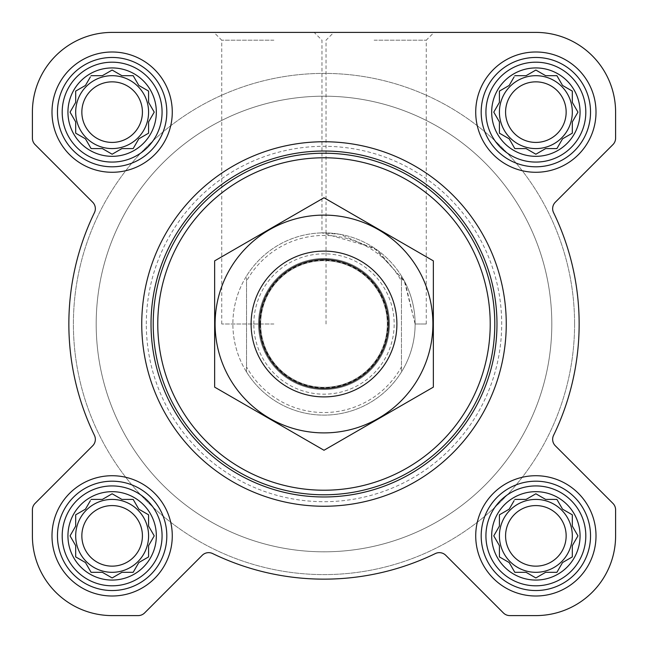 <?xml version="1.0" encoding="UTF-8"?>
<svg xmlns="http://www.w3.org/2000/svg" width="648" height="648" viewBox="0 0 648 648"><rect width="100%" height="100%" fill="white"/><g stroke="black" fill="none" stroke-linecap="round" stroke-linejoin="round"><path stroke-width="0.49" stroke-dasharray="3.24 2.43" d="M415.125 324L426.263 324L415.125 324L405.186 282.609L377.501 250.233L339.787 234.252L321.975 232.899L374.115 247.901L404.287 280.9L415.125 324M374.115 40.2L426.263 40.2L374.115 40.2M491.67 535.864A44.194 44.194 0 0 1 557.96 497.591A44.194 44.194 0 0 1 557.96 574.144A44.194 44.194 0 0 1 491.67 535.864M507.886 509.927L499.414 514.82L499.414 526.095L493.776 535.864L499.414 545.632L499.414 556.907L509.182 562.545L514.82 572.314L526.095 572.314L535.864 577.951L545.632 572.314L556.907 572.314L562.545 562.545L572.314 556.907L572.314 545.632L577.951 535.864L572.314 526.095L572.314 514.82L562.545 509.182L556.907 499.414L545.632 499.414L535.864 493.776L526.095 499.414L514.82 499.414L509.182 509.182L499.414 514.82L499.414 526.095L493.776 535.864L498.668 544.336M67.943 535.864A44.194 44.194 0 0 1 134.233 497.591A44.194 44.194 0 0 1 134.233 574.144A44.194 44.194 0 0 1 67.943 535.864M84.159 509.927L75.686 514.82L75.686 526.095L70.049 535.864L75.686 545.632L75.686 556.907L85.455 562.545L91.093 572.314L102.368 572.314L112.136 577.951L121.905 572.314L133.18 572.314L138.818 562.545L148.586 556.907L148.586 545.632L154.224 535.864L148.586 526.095L148.586 514.82L138.818 509.182L133.18 499.414L121.905 499.414L112.136 493.776L102.368 499.414L91.093 499.414L85.455 509.182L75.686 514.82L75.686 526.095L70.049 535.864L74.941 544.336M67.943 112.136A44.194 44.194 0 0 1 134.233 73.856A44.194 44.194 0 0 1 134.233 150.409A44.194 44.194 0 0 1 67.943 112.136M84.159 86.2L75.686 91.093L75.686 102.368L70.049 112.136L75.686 121.905L75.686 133.18L85.455 138.818L91.093 148.586L102.368 148.586L112.136 154.224L121.905 148.586L133.18 148.586L138.818 138.818L148.586 133.18L148.586 121.905L154.224 112.136L148.586 102.368L148.586 91.093L138.818 85.455L133.18 75.686L121.905 75.686L112.136 70.049L102.368 75.686L91.093 75.686L85.455 85.455L75.686 91.093L75.686 102.368L70.049 112.136L74.941 120.609M491.67 112.136A44.194 44.194 0 0 1 557.96 73.856A44.194 44.194 0 0 1 557.96 150.409A44.194 44.194 0 0 1 491.67 112.136M507.886 86.2L499.414 91.093L499.414 102.368L493.776 112.136L499.414 121.905L499.414 133.18L509.182 138.818L514.82 148.586L526.095 148.586L535.864 154.224L545.632 148.586L556.907 148.586L562.545 138.818L572.314 133.18L572.314 121.905L577.951 112.136L572.314 102.368L572.314 91.093L562.545 85.455L556.907 75.686L545.632 75.686L535.864 70.049L526.095 75.686L514.82 75.686L509.182 85.455L499.414 91.093L499.414 102.368L493.776 112.136L498.668 120.609M92.68 202.217A9.113 9.113 0 0 1 94.438 212.641A255.15 255.15 0 0 0 94.438 435.359A9.113 9.113 0 0 1 92.68 445.784L35.073 503.391A9.113 9.113 0 0 0 32.4 509.838L32.4 535.864A79.736 79.736 0 0 0 112.136 615.6L138.162 615.6A9.113 9.113 0 0 0 144.609 612.927L202.217 555.32A9.113 9.113 0 0 1 212.641 553.562A255.15 255.15 0 0 0 435.359 553.562A9.113 9.113 0 0 1 445.784 555.32L503.391 612.927A9.113 9.113 0 0 0 509.838 615.6L535.864 615.6A79.736 79.736 0 0 0 615.6 535.864L615.6 509.838A9.113 9.113 0 0 0 612.927 503.391L555.32 445.784A9.113 9.113 0 0 1 553.562 435.359A255.15 255.15 0 0 0 553.562 212.641A9.113 9.113 0 0 1 555.32 202.217L612.927 144.609A9.113 9.113 0 0 0 615.6 138.162L615.6 112.136A79.736 79.736 0 0 0 535.864 32.4L112.136 32.4A79.736 79.736 0 0 0 32.4 112.136L32.4 138.162A9.113 9.113 0 0 0 35.073 144.609L92.68 202.217A9.113 9.113 0 0 1 94.438 212.641A255.15 255.15 0 0 0 94.438 435.359A9.113 9.113 0 0 1 92.68 445.784L35.073 503.391A9.113 9.113 0 0 0 32.4 509.838L32.4 535.864A79.736 79.736 0 0 0 112.136 615.6L138.162 615.6A9.113 9.113 0 0 0 144.609 612.927L202.217 555.32A9.113 9.113 0 0 1 212.641 553.562A255.15 255.15 0 0 0 435.359 553.562A9.113 9.113 0 0 1 445.784 555.32L503.391 612.927A9.113 9.113 0 0 0 509.838 615.6L535.864 615.6A79.736 79.736 0 0 0 615.6 535.864L615.6 509.838A9.113 9.113 0 0 0 612.927 503.391L555.32 445.784A9.113 9.113 0 0 1 553.562 435.359A255.15 255.15 0 0 0 553.562 212.641A9.113 9.113 0 0 1 555.32 202.217L612.927 144.609A9.113 9.113 0 0 0 615.6 138.162L615.6 112.136A79.736 79.736 0 0 0 535.864 32.4L112.136 32.4A79.736 79.736 0 0 0 32.4 112.136L32.4 138.162A9.113 9.113 0 0 0 35.073 144.609L92.68 202.217L35.073 144.609A9.113 9.113 0 0 1 32.4 138.162M374.115 32.4L434.063 32.4L374.115 32.4M141.75 324A182.25 182.25 0 0 1 415.125 166.163A182.25 182.25 0 0 1 415.125 481.837A182.25 182.25 0 0 1 141.75 324A182.25 182.25 0 0 0 324 506.25A182.25 182.25 0 0 0 506.25 324A182.25 182.25 0 0 0 324 141.75A182.25 182.25 0 0 0 141.75 324A182.25 182.25 0 0 1 415.125 166.163A182.25 182.25 0 0 1 415.125 481.837A182.25 182.25 0 0 1 141.75 324M572.314 112.136A36.45 36.45 0 0 0 517.639 80.571A36.45 36.45 0 0 0 517.639 143.702A36.45 36.45 0 0 0 572.314 112.136A36.45 36.45 0 0 0 517.639 80.571A36.45 36.45 0 0 0 517.639 143.702A36.45 36.45 0 0 0 572.314 112.136A36.45 36.45 0 0 0 535.864 75.686A36.45 36.45 0 0 0 499.414 112.136A36.45 36.45 0 0 1 554.089 80.571A36.45 36.45 0 0 1 554.089 143.702A36.45 36.45 0 0 1 499.414 112.136A36.45 36.45 0 0 0 535.864 148.586A36.45 36.45 0 0 0 572.314 112.136M572.314 535.864A36.45 36.45 0 0 0 517.639 504.298A36.45 36.45 0 0 0 517.639 567.429A36.45 36.45 0 0 0 572.314 535.864A36.45 36.45 0 0 0 517.639 504.298A36.45 36.45 0 0 0 517.639 567.429A36.45 36.45 0 0 0 572.314 535.864A36.45 36.45 0 0 0 535.864 499.414A36.45 36.45 0 0 0 499.414 535.864A36.45 36.45 0 0 1 554.089 504.298A36.45 36.45 0 0 1 554.089 567.429A36.45 36.45 0 0 1 499.414 535.864A36.45 36.45 0 0 0 535.864 572.314A36.45 36.45 0 0 0 572.314 535.864M148.586 112.136A36.45 36.45 0 0 0 93.911 80.571A36.45 36.45 0 0 0 93.911 143.702A36.45 36.45 0 0 0 148.586 112.136A36.45 36.45 0 0 0 93.911 80.571A36.45 36.45 0 0 0 93.911 143.702A36.45 36.45 0 0 0 148.586 112.136A36.45 36.45 0 0 0 112.136 75.686A36.45 36.45 0 0 0 75.686 112.136A36.45 36.45 0 0 1 130.361 80.571A36.45 36.45 0 0 1 130.361 143.702A36.45 36.45 0 0 1 75.686 112.136A36.45 36.45 0 0 0 112.136 148.586A36.45 36.45 0 0 0 148.586 112.136M148.586 535.864A36.45 36.45 0 0 0 93.911 504.298A36.45 36.45 0 0 0 93.911 567.429A36.45 36.45 0 0 0 148.586 535.864A36.45 36.45 0 0 0 93.911 504.298A36.45 36.45 0 0 0 93.911 567.429A36.45 36.45 0 0 0 148.586 535.864A36.45 36.45 0 0 0 112.136 499.414A36.45 36.45 0 0 0 75.686 535.864A36.45 36.45 0 0 1 130.361 504.298A36.45 36.45 0 0 1 130.361 567.429A36.45 36.45 0 0 1 75.686 535.864A36.45 36.45 0 0 0 112.136 572.314A36.45 36.45 0 0 0 148.586 535.864M574.59 324A250.59 250.59 0 0 0 198.701 106.977A250.59 250.59 0 0 0 198.701 541.023A250.59 250.59 0 0 0 574.59 324A250.59 250.59 0 0 0 198.701 106.977A250.59 250.59 0 0 0 198.701 541.023A250.59 250.59 0 0 0 574.59 324M94.438 212.641A255.15 255.15 0 0 0 94.438 435.359M35.073 503.391A9.113 9.113 0 0 0 32.4 509.838M32.4 535.864A79.736 79.736 0 0 0 112.136 615.6M138.162 615.6A9.113 9.113 0 0 0 144.609 612.927L202.217 555.32M212.641 553.562A255.15 255.15 0 0 0 435.359 553.562M503.391 612.927A9.113 9.113 0 0 0 509.838 615.6M535.864 615.6A79.736 79.736 0 0 0 615.6 535.864M615.6 509.838A9.113 9.113 0 0 0 612.927 503.391L555.32 445.784M553.562 435.359A255.15 255.15 0 0 0 553.562 212.641M612.927 144.609A9.113 9.113 0 0 0 615.6 138.162M615.6 112.136A79.736 79.736 0 0 0 535.864 32.4M273.885 32.4L213.937 32.4L273.885 32.4M426.263 324L426.263 40.2L434.063 32.4L314.175 32.4L321.975 40.2L321.975 232.899M112.136 32.4A79.736 79.736 0 0 0 32.4 112.136M51.994 112.136A60.143 60.143 0 0 1 142.204 60.053A60.143 60.143 0 0 1 142.204 164.219A60.143 60.143 0 0 1 51.994 112.136A60.143 60.143 0 0 1 142.204 60.053A60.143 60.143 0 0 1 142.204 164.219A60.143 60.143 0 0 1 51.994 112.136A60.143 60.143 0 0 1 142.204 60.053A60.143 60.143 0 0 1 142.204 164.219A60.143 60.143 0 0 1 51.994 112.136M51.994 535.864A60.143 60.143 0 0 1 142.204 483.781A60.143 60.143 0 0 1 142.204 587.947A60.143 60.143 0 0 1 51.994 535.864A60.143 60.143 0 0 1 142.204 483.781A60.143 60.143 0 0 1 142.204 587.947A60.143 60.143 0 0 1 51.994 535.864A60.143 60.143 0 0 1 142.204 483.781A60.143 60.143 0 0 1 142.204 587.947A60.143 60.143 0 0 1 51.994 535.864M475.721 535.864A60.143 60.143 0 0 1 565.939 483.781A60.143 60.143 0 0 1 565.939 587.947A60.143 60.143 0 0 1 475.721 535.864A60.143 60.143 0 0 1 565.939 483.781A60.143 60.143 0 0 1 565.939 587.947A60.143 60.143 0 0 1 475.721 535.864A60.143 60.143 0 0 1 565.939 483.781A60.143 60.143 0 0 1 565.939 587.947A60.143 60.143 0 0 1 475.721 535.864M475.721 112.136A60.143 60.143 0 0 1 565.939 60.053A60.143 60.143 0 0 1 565.939 164.219A60.143 60.143 0 0 1 475.721 112.136A60.143 60.143 0 0 1 565.939 60.053A60.143 60.143 0 0 1 565.939 164.219A60.143 60.143 0 0 1 475.721 112.136A60.143 60.143 0 0 1 565.939 60.053A60.143 60.143 0 0 1 565.939 164.219A60.143 60.143 0 0 1 475.721 112.136M246.54 281.094L246.54 275.999A91.125 91.125 0 0 0 232.875 324A91.125 91.125 0 0 1 369.562 245.082A91.125 91.125 0 0 1 369.562 402.918A91.125 91.125 0 0 1 232.875 324A91.125 91.125 0 0 1 369.562 245.082A91.125 91.125 0 0 1 369.562 402.918A91.125 91.125 0 0 1 232.875 324A91.125 91.125 0 0 1 369.562 245.082A91.125 91.125 0 0 1 369.562 402.918A91.125 91.125 0 0 1 232.875 324A91.125 91.125 0 0 0 246.54 372.001L246.54 281.094A88.549 88.549 0 0 1 401.452 281.094L401.452 366.906A88.549 88.549 0 0 1 246.548 366.906M481.189 112.136A54.675 54.675 0 0 1 563.201 64.784A54.675 54.675 0 0 1 563.201 159.481A54.675 54.675 0 0 1 481.189 112.136A54.675 54.675 0 0 1 563.201 64.784A54.675 54.675 0 0 1 563.201 159.481A54.675 54.675 0 0 1 481.189 112.136A54.675 54.675 0 0 1 563.201 64.784A54.675 54.675 0 0 1 563.201 159.481A54.675 54.675 0 0 1 481.189 112.136M481.189 535.864A54.675 54.675 0 0 1 563.201 488.519A54.675 54.675 0 0 1 563.201 583.216A54.675 54.675 0 0 1 481.189 535.864A54.675 54.675 0 0 1 563.201 488.519A54.675 54.675 0 0 1 563.201 583.216A54.675 54.675 0 0 1 481.189 535.864A54.675 54.675 0 0 1 563.201 488.519A54.675 54.675 0 0 1 563.201 583.216A54.675 54.675 0 0 1 481.189 535.864M57.461 535.864A54.675 54.675 0 0 1 139.474 488.519A54.675 54.675 0 0 1 139.474 583.216A54.675 54.675 0 0 1 57.461 535.864A54.675 54.675 0 0 1 139.474 488.519A54.675 54.675 0 0 1 139.474 583.216A54.675 54.675 0 0 1 57.461 535.864A54.675 54.675 0 0 1 139.474 488.519A54.675 54.675 0 0 1 139.474 583.216A54.675 54.675 0 0 1 57.461 535.864M57.461 112.136A54.675 54.675 0 0 1 139.474 64.784A54.675 54.675 0 0 1 139.474 159.481A54.675 54.675 0 0 1 57.461 112.136A54.675 54.675 0 0 1 139.474 64.784A54.675 54.675 0 0 1 139.474 159.481A54.675 54.675 0 0 1 57.461 112.136A54.675 54.675 0 0 1 139.474 64.784A54.675 54.675 0 0 1 139.474 159.481A54.675 54.675 0 0 1 57.461 112.136M498.668 103.664L493.776 112.136L499.414 121.905L499.414 133.18L509.182 138.818L514.075 147.29M500.71 133.925L509.182 138.818L514.82 148.586L526.095 148.586L535.864 154.224L544.336 149.332M527.391 149.332L535.864 154.224L545.632 148.586L556.907 148.586L562.545 138.818L571.018 133.925M557.661 147.29L562.545 138.818L572.314 133.18L572.314 121.905L577.206 113.432M572.314 121.905L577.951 112.136L573.059 103.664M577.951 112.136L572.314 102.368L572.314 91.093L562.545 85.455L557.661 76.982M571.018 90.339L562.545 85.455L556.907 75.686L545.632 75.686L535.864 70.049L527.391 74.941M544.336 74.941L535.864 70.049L526.095 75.686L514.82 75.686L509.182 85.455L499.414 91.093M514.075 76.982L509.182 85.455M566.15 112.136A30.286 30.286 0 0 1 535.864 142.422A30.286 30.286 0 0 1 505.578 112.136A30.286 30.286 0 0 1 535.864 81.85A30.286 30.286 0 0 1 566.15 112.136M74.941 103.664L70.049 112.136L75.686 121.905L75.686 133.18L85.455 138.818L90.339 147.29M76.982 133.925L85.455 138.818L91.093 148.586L102.368 148.586L112.136 154.224L120.609 149.332M103.664 149.332L112.136 154.224L121.905 148.586L133.18 148.586L138.818 138.818L147.29 133.925M133.925 147.29L138.818 138.818L148.586 133.18L148.586 121.905L153.479 113.432M148.586 121.905L154.224 112.136L149.332 103.664M154.224 112.136L148.586 102.368L148.586 91.093L138.818 85.455L133.925 76.982M147.29 90.339L138.818 85.455L133.18 75.686L121.905 75.686L112.136 70.049L103.664 74.941M120.609 74.941L112.136 70.049L102.368 75.686L91.093 75.686L85.455 85.455L75.686 91.093M90.339 76.982L85.455 85.455M74.941 527.391L70.049 535.864L75.686 545.632L75.686 556.907L85.455 562.545L90.339 571.018M76.982 557.661L85.455 562.545L91.093 572.314L102.368 572.314L112.136 577.951L120.609 573.059M103.664 573.059L112.136 577.951L121.905 572.314L133.18 572.314L138.818 562.545L147.29 557.661M133.925 571.018L138.818 562.545L148.586 556.907L148.586 545.632L154.224 535.864L148.586 526.095L148.586 514.82L138.818 509.182L133.925 500.71M149.332 544.336L154.224 535.864M153.479 534.568L148.586 526.095L148.586 514.82M147.29 514.075L138.818 509.182L133.18 499.414L121.905 499.414L112.136 493.776L103.664 498.668M120.609 498.668L112.136 493.776L102.368 499.414L91.093 499.414L85.455 509.182L75.686 514.82M90.339 500.71L85.455 509.182M498.668 527.391L493.776 535.864L499.414 545.632L499.414 556.907L509.182 562.545L514.075 571.018M500.71 557.661L509.182 562.545L514.82 572.314L526.095 572.314L535.864 577.951L544.336 573.059M527.391 573.059L535.864 577.951L545.632 572.314L556.907 572.314L562.545 562.545L571.018 557.661M557.661 571.018L562.545 562.545L572.314 556.907L572.314 545.632L577.951 535.864L572.314 526.095L572.314 514.82L562.545 509.182L557.661 500.71M573.059 544.336L577.951 535.864M577.206 534.568L572.314 526.095L572.314 514.82M571.018 514.075L562.545 509.182L556.907 499.414L545.632 499.414L535.864 493.776L527.391 498.668M544.336 498.668L535.864 493.776L526.095 499.414L514.82 499.414L509.182 509.182L499.414 514.82M514.075 500.71L509.182 509.182M142.422 112.136A30.286 30.286 0 0 1 112.136 142.422A30.286 30.286 0 0 1 81.85 112.136A30.286 30.286 0 0 1 112.136 81.85A30.286 30.286 0 0 1 142.422 112.136M142.422 535.864A30.286 30.286 0 0 1 112.136 566.15A30.286 30.286 0 0 1 81.85 535.864A30.286 30.286 0 0 1 112.136 505.578A30.286 30.286 0 0 1 142.422 535.864M566.15 535.864A30.286 30.286 0 0 1 535.864 566.15A30.286 30.286 0 0 1 505.578 535.864A30.286 30.286 0 0 1 535.864 505.578A30.286 30.286 0 0 1 566.15 535.864M146.31 324A177.69 177.69 0 0 1 412.849 170.116A177.69 177.69 0 0 1 412.849 477.884A177.69 177.69 0 0 1 146.31 324M273.885 40.2L221.738 40.2L273.885 40.2M273.885 324L221.738 324L273.885 324M485.927 112.136A49.937 49.937 0 0 1 560.836 68.882A49.937 49.937 0 0 1 560.836 155.382A49.937 49.937 0 0 1 485.927 112.136M62.192 112.136A49.937 49.937 0 0 1 137.101 68.882A49.937 49.937 0 0 1 137.101 155.382A49.937 49.937 0 0 1 62.192 112.136M62.192 535.864A49.937 49.937 0 0 1 137.101 492.618A49.937 49.937 0 0 1 137.101 579.118A49.937 49.937 0 0 1 62.192 535.864M485.927 535.864A49.937 49.937 0 0 1 560.836 492.618A49.937 49.937 0 0 1 560.836 579.118A49.937 49.937 0 0 1 485.927 535.864M499.414 121.905L499.414 133.18M545.632 148.586L556.907 148.586M572.314 102.368L572.314 91.093M526.095 75.686L514.82 75.686M505.578 112.136A30.286 30.286 0 0 1 551.011 85.909A30.286 30.286 0 0 1 551.011 138.364A30.286 30.286 0 0 1 505.578 112.136A30.286 30.286 0 0 1 551.011 85.909A30.286 30.286 0 0 1 551.011 138.364A30.286 30.286 0 0 1 505.578 112.136M499.414 112.136A36.45 36.45 0 0 1 554.089 80.571A36.45 36.45 0 0 1 554.089 143.702A36.45 36.45 0 0 1 499.414 112.136M75.686 121.905L75.686 133.18M121.905 148.586L133.18 148.586M148.586 102.368L148.586 91.093M102.368 75.686L91.093 75.686M81.85 112.136A30.286 30.286 0 0 1 127.275 85.909A30.286 30.286 0 0 1 127.275 138.364A30.286 30.286 0 0 1 81.85 112.136A30.286 30.286 0 0 1 127.275 85.909A30.286 30.286 0 0 1 127.275 138.364A30.286 30.286 0 0 1 81.85 112.136M75.686 112.136A36.45 36.45 0 0 1 130.361 80.571A36.45 36.45 0 0 1 130.361 143.702A36.45 36.45 0 0 1 75.686 112.136M75.686 545.632L75.686 556.907M121.905 572.314L133.18 572.314M102.368 499.414L91.093 499.414M81.85 535.864A30.286 30.286 0 0 1 127.275 509.636A30.286 30.286 0 0 1 127.275 562.091A30.286 30.286 0 0 1 81.85 535.864A30.286 30.286 0 0 1 127.275 509.636A30.286 30.286 0 0 1 127.275 562.091A30.286 30.286 0 0 1 81.85 535.864M75.686 535.864A36.45 36.45 0 0 1 130.361 504.298A36.45 36.45 0 0 1 130.361 567.429A36.45 36.45 0 0 1 75.686 535.864M499.414 545.632L499.414 556.907M545.632 572.314L556.907 572.314M526.095 499.414L514.82 499.414M505.578 535.864A30.286 30.286 0 0 1 551.011 509.636A30.286 30.286 0 0 1 551.011 562.091A30.286 30.286 0 0 1 505.578 535.864A30.286 30.286 0 0 1 551.011 509.636A30.286 30.286 0 0 1 551.011 562.091A30.286 30.286 0 0 1 505.578 535.864M499.414 535.864A36.45 36.45 0 0 1 554.089 504.298A36.45 36.45 0 0 1 554.089 567.429A36.45 36.45 0 0 1 499.414 535.864M96.188 324A227.813 227.813 0 0 1 437.902 126.708A227.813 227.813 0 0 1 437.902 521.292A227.813 227.813 0 0 1 96.188 324A227.813 227.813 0 0 1 437.902 126.708A227.813 227.813 0 0 1 437.91 521.292A227.813 227.813 0 0 1 96.188 324A227.813 227.813 0 0 1 437.902 126.708A227.813 227.813 0 0 1 437.91 521.292A227.813 227.813 0 0 1 96.188 324A227.813 227.813 0 0 1 437.902 126.708A227.813 227.813 0 0 1 437.91 521.292A227.813 227.813 0 0 1 96.188 324M401.452 366.906L401.452 372.001A91.125 91.125 0 0 1 246.548 372.001M246.54 372.001L246.54 275.999A91.125 91.125 0 0 1 401.452 275.999L401.452 281.094M401.452 372.001A91.125 91.125 0 0 0 401.452 275.999L401.452 372.001M251.1 324A72.9 72.9 0 0 1 360.45 260.869A72.9 72.9 0 0 1 360.45 387.131A72.9 72.9 0 0 1 251.1 324M260.666 324A63.334 63.334 0 0 1 355.663 269.155A63.334 63.334 0 0 1 355.663 378.845A63.334 63.334 0 0 1 260.666 324A63.334 63.334 0 0 1 355.663 269.155A63.334 63.334 0 0 1 355.663 378.845A63.334 63.334 0 0 1 260.666 324A63.334 63.334 0 0 1 355.663 269.155A63.334 63.334 0 0 1 355.663 378.845A63.334 63.334 0 0 1 260.666 324M324 432.896A108.896 108.896 0 0 0 418.308 269.552A108.896 108.896 0 0 0 229.692 269.552A108.896 108.896 0 0 0 324 432.896M324 396.9A72.9 72.9 0 0 0 387.131 287.55A72.9 72.9 0 0 0 260.869 287.55A72.9 72.9 0 0 0 324 396.9A72.9 72.9 0 0 0 387.131 287.55A72.9 72.9 0 0 0 260.869 287.55A72.9 72.9 0 0 0 324 396.9M433.35 260.869L433.35 387.131L324 450.263L214.65 387.131L214.65 260.869L324 197.737L433.35 260.869M324 389.497A65.497 65.497 0 0 0 380.724 291.252A65.497 65.497 0 0 0 267.276 291.252A65.497 65.497 0 0 0 324 389.497A65.497 65.497 0 0 0 380.724 291.252A65.497 65.497 0 0 0 267.276 291.252A65.497 65.497 0 0 0 324 389.497M253.83 324A70.162 70.162 0 0 1 359.081 263.234A70.162 70.162 0 0 1 359.081 384.766A70.162 70.162 0 0 1 253.83 324M260.253 324A63.747 63.747 0 0 1 355.874 268.799A63.747 63.747 0 0 1 355.874 379.202A63.747 63.747 0 0 1 260.253 324M326.025 324L326.025 40.2L333.825 32.4M221.738 324L221.738 40.2L213.937 32.4"/><path stroke-width="0.97" d="M514.82 499.414L526.095 499.414L535.864 493.776L545.632 499.414L556.907 499.414L562.545 509.182L572.314 514.82L572.314 526.095L577.951 535.864L572.314 545.632L572.314 556.907L562.545 562.545L556.907 572.314L545.632 572.314L535.864 577.951L526.095 572.314L514.82 572.314L509.182 562.545L499.414 556.907L499.414 545.632L493.776 535.864L499.414 526.095L499.414 514.82L509.182 509.182L514.075 500.71M491.67 535.864A44.194 44.194 0 0 1 557.96 497.591A44.194 44.194 0 0 1 557.96 574.144A44.194 44.194 0 0 1 491.67 535.864M91.093 499.414L102.368 499.414L112.136 493.776L121.905 499.414L133.18 499.414L138.818 509.182L148.586 514.82L148.586 526.095L154.224 535.864L148.586 545.632L148.586 556.907L138.818 562.545L133.18 572.314L121.905 572.314L112.136 577.951L102.368 572.314L91.093 572.314L85.455 562.545L75.686 556.907L75.686 545.632L70.049 535.864L75.686 526.095L75.686 514.82L85.455 509.182L90.339 500.71M67.943 535.864A44.194 44.194 0 0 1 134.233 497.591A44.194 44.194 0 0 1 134.233 574.144A44.194 44.194 0 0 1 67.943 535.864M91.093 75.686L102.368 75.686L112.136 70.049L121.905 75.686L133.18 75.686L138.818 85.455L148.586 91.093L148.586 102.368L154.224 112.136L148.586 121.905L148.586 133.18L138.818 138.818L133.18 148.586L121.905 148.586L112.136 154.224L102.368 148.586L91.093 148.586L85.455 138.818L75.686 133.18L75.686 121.905L70.049 112.136L75.686 102.368L75.686 91.093L85.455 85.455L90.339 76.982M67.943 112.136A44.194 44.194 0 0 1 134.233 73.856A44.194 44.194 0 0 1 134.233 150.409A44.194 44.194 0 0 1 67.943 112.136M514.82 75.686L526.095 75.686L535.864 70.049L545.632 75.686L556.907 75.686L562.545 85.455L572.314 91.093L572.314 102.368L577.951 112.136L572.314 121.905L572.314 133.18L562.545 138.818L556.907 148.586L545.632 148.586L535.864 154.224L526.095 148.586L514.82 148.586L509.182 138.818L499.414 133.18L499.414 121.905L493.776 112.136L499.414 102.368L499.414 91.093L509.182 85.455L514.075 76.982M491.67 112.136A44.194 44.194 0 0 1 557.96 73.856A44.194 44.194 0 0 1 557.96 150.409A44.194 44.194 0 0 1 491.67 112.136M32.4 112.136L32.4 138.162A9.113 9.113 0 0 0 35.073 144.609L92.68 202.217A9.113 9.113 0 0 1 94.438 212.641A255.15 255.15 0 0 0 94.438 435.359A9.113 9.113 0 0 1 92.68 445.784L35.073 503.391A9.113 9.113 0 0 0 32.4 509.838L32.4 535.864A79.736 79.736 0 0 0 112.136 615.6L138.162 615.6A9.113 9.113 0 0 0 144.609 612.927L202.217 555.32A9.113 9.113 0 0 1 212.641 553.562A255.15 255.15 0 0 0 435.359 553.562A9.113 9.113 0 0 1 445.784 555.32L503.391 612.927A9.113 9.113 0 0 0 509.838 615.6L535.864 615.6A79.736 79.736 0 0 0 615.6 535.864L615.6 509.838A9.113 9.113 0 0 0 612.927 503.391L555.32 445.784A9.113 9.113 0 0 1 553.562 435.359A255.15 255.15 0 0 0 553.562 212.641A9.113 9.113 0 0 1 555.32 202.217L612.927 144.609A9.113 9.113 0 0 0 615.6 138.162L615.6 112.136A79.736 79.736 0 0 0 535.864 32.4L112.136 32.4A79.736 79.736 0 0 0 32.4 112.136L32.4 138.162M51.994 112.136A60.143 60.143 0 0 1 142.204 60.053A60.143 60.143 0 0 1 142.204 164.219A60.143 60.143 0 0 1 51.994 112.136M51.994 535.864A60.143 60.143 0 0 1 142.204 483.781A60.143 60.143 0 0 1 142.204 587.947A60.143 60.143 0 0 1 51.994 535.864M475.721 535.864A60.143 60.143 0 0 1 565.939 483.781A60.143 60.143 0 0 1 565.939 587.947A60.143 60.143 0 0 1 475.721 535.864M475.721 112.136A60.143 60.143 0 0 1 565.939 60.053A60.143 60.143 0 0 1 565.939 164.219A60.143 60.143 0 0 1 475.721 112.136M94.438 212.641A9.113 9.113 0 0 0 92.68 202.217M35.073 503.391L92.68 445.784A9.113 9.113 0 0 0 94.438 435.359M32.4 509.838L32.4 535.864M112.136 615.6L138.162 615.6M212.641 553.562A9.113 9.113 0 0 0 202.217 555.32M503.391 612.927L445.784 555.32A9.113 9.113 0 0 0 435.359 553.562M509.838 615.6L535.864 615.6M615.6 535.864L615.6 509.838M553.562 435.359A9.113 9.113 0 0 0 555.32 445.784M612.927 144.609L555.32 202.217A9.113 9.113 0 0 0 553.562 212.641M615.6 138.162L615.6 112.136M535.864 32.4L434.063 32.4M314.175 32.4L112.136 32.4M157.772 324A166.228 166.228 0 0 1 407.114 180.047A166.228 166.228 0 0 1 407.114 467.953A166.228 166.228 0 0 1 157.772 324M153.22 324A170.78 170.78 0 0 1 409.39 176.094A170.78 170.78 0 0 1 409.39 471.906A170.78 170.78 0 0 1 153.22 324M151.024 324A172.976 172.976 0 0 1 410.492 174.199A172.976 172.976 0 0 1 410.492 473.801A172.976 172.976 0 0 1 151.024 324M141.75 324A182.25 182.25 0 0 1 415.125 166.163A182.25 182.25 0 0 1 415.125 481.837A182.25 182.25 0 0 1 141.75 324M485.927 112.136A49.937 49.937 0 0 1 560.836 68.882A49.937 49.937 0 0 1 560.836 155.382A49.937 49.937 0 0 1 485.927 112.136M481.189 112.136A54.675 54.675 0 0 1 563.201 64.784A54.675 54.675 0 0 1 563.201 159.481A54.675 54.675 0 0 1 481.189 112.136M62.192 112.136A49.937 49.937 0 0 1 137.101 68.882A49.937 49.937 0 0 1 137.101 155.382A49.937 49.937 0 0 1 62.192 112.136M57.461 112.136A54.675 54.675 0 0 1 139.474 64.784A54.675 54.675 0 0 1 139.474 159.481A54.675 54.675 0 0 1 57.461 112.136M62.192 535.864A49.937 49.937 0 0 1 137.101 492.618A49.937 49.937 0 0 1 137.101 579.118A49.937 49.937 0 0 1 62.192 535.864M57.461 535.864A54.675 54.675 0 0 1 139.474 488.519A54.675 54.675 0 0 1 139.474 583.216A54.675 54.675 0 0 1 57.461 535.864M485.927 535.864A49.937 49.937 0 0 1 560.836 492.618A49.937 49.937 0 0 1 560.836 579.118A49.937 49.937 0 0 1 485.927 535.864M481.189 535.864A54.675 54.675 0 0 1 563.201 488.519A54.675 54.675 0 0 1 563.201 583.216A54.675 54.675 0 0 1 481.189 535.864M499.414 91.093L499.414 102.368L498.668 103.664M498.668 120.609L499.414 121.905M499.414 133.18L500.71 133.925M514.075 147.29L514.82 148.586L526.095 148.586L527.391 149.332M544.336 149.332L545.632 148.586M556.907 148.586L557.661 147.29M571.018 133.925L572.314 133.18L572.314 121.905M577.206 113.432L577.951 112.136M573.059 103.664L572.314 102.368M572.314 91.093L571.018 90.339M557.661 76.982L556.907 75.686L545.632 75.686L544.336 74.941M527.391 74.941L526.095 75.686M509.182 85.455L507.886 86.2M572.314 112.136A36.45 36.45 0 0 0 535.864 75.686A36.45 36.45 0 0 0 499.414 112.136A36.45 36.45 0 0 0 535.864 148.586A36.45 36.45 0 0 0 572.314 112.136M505.578 112.136A30.286 30.286 0 0 1 551.011 85.909A30.286 30.286 0 0 1 551.011 138.364A30.286 30.286 0 0 1 505.578 112.136M75.686 91.093L75.686 102.368L74.941 103.664M74.941 120.609L75.686 121.905M75.686 133.18L76.982 133.925M90.339 147.29L91.093 148.586L102.368 148.586L103.664 149.332M120.609 149.332L121.905 148.586M133.18 148.586L133.925 147.29M147.29 133.925L148.586 133.18L148.586 121.905M153.479 113.432L154.224 112.136M149.332 103.664L148.586 102.368M148.586 91.093L147.29 90.339M133.925 76.982L133.18 75.686L121.905 75.686L120.609 74.941M103.664 74.941L102.368 75.686M85.455 85.455L84.159 86.2M148.586 112.136A36.45 36.45 0 0 0 112.136 75.686A36.45 36.45 0 0 0 75.686 112.136A36.45 36.45 0 0 0 112.136 148.586A36.45 36.45 0 0 0 148.586 112.136M75.686 514.82L75.686 526.095L74.941 527.391M74.941 544.336L75.686 545.632M75.686 556.907L76.982 557.661M90.339 571.018L91.093 572.314L102.368 572.314L103.664 573.059M120.609 573.059L121.905 572.314M133.18 572.314L133.925 571.018M147.29 557.661L148.586 556.907L148.586 545.632L149.332 544.336M154.224 535.864L153.479 534.568M148.586 514.82L147.29 514.075M133.925 500.71L133.18 499.414L121.905 499.414L120.609 498.668M103.664 498.668L102.368 499.414M85.455 509.182L84.159 509.927M148.586 535.864A36.45 36.45 0 0 0 112.136 499.414A36.45 36.45 0 0 0 75.686 535.864A36.45 36.45 0 0 0 112.136 572.314A36.45 36.45 0 0 0 148.586 535.864M499.414 514.82L499.414 526.095L498.668 527.391M498.668 544.336L499.414 545.632M499.414 556.907L500.71 557.661M514.075 571.018L514.82 572.314L526.095 572.314L527.391 573.059M544.336 573.059L545.632 572.314M556.907 572.314L557.661 571.018M571.018 557.661L572.314 556.907L572.314 545.632L573.059 544.336M577.951 535.864L577.206 534.568M572.314 514.82L571.018 514.075M557.661 500.71L556.907 499.414L545.632 499.414L544.336 498.668M527.391 498.668L526.095 499.414M509.182 509.182L507.886 509.927M572.314 535.864A36.45 36.45 0 0 0 535.864 499.414A36.45 36.45 0 0 0 499.414 535.864A36.45 36.45 0 0 0 535.864 572.314A36.45 36.45 0 0 0 572.314 535.864M81.85 112.136A30.286 30.286 0 0 1 127.275 85.909A30.286 30.286 0 0 1 127.275 138.364A30.286 30.286 0 0 1 81.85 112.136M81.85 535.864A30.286 30.286 0 0 1 127.275 509.636A30.286 30.286 0 0 1 127.275 562.091A30.286 30.286 0 0 1 81.85 535.864M505.578 535.864A30.286 30.286 0 0 1 551.011 509.636A30.286 30.286 0 0 1 551.011 562.091A30.286 30.286 0 0 1 505.578 535.864M259.484 324A64.517 64.517 0 0 1 356.254 268.126A64.517 64.517 0 0 1 356.254 379.874A64.517 64.517 0 0 1 259.484 324M251.1 324A72.9 72.9 0 0 1 360.45 260.869A72.9 72.9 0 0 1 360.45 387.131A72.9 72.9 0 0 1 251.1 324M214.65 260.869L214.65 387.131L324 450.263L433.35 387.131L433.35 260.869L324 197.737L214.65 260.869M324 432.896A108.896 108.896 0 0 0 418.308 269.552A108.896 108.896 0 0 0 229.692 269.552A108.896 108.896 0 0 0 324 432.896"/></g></svg>
